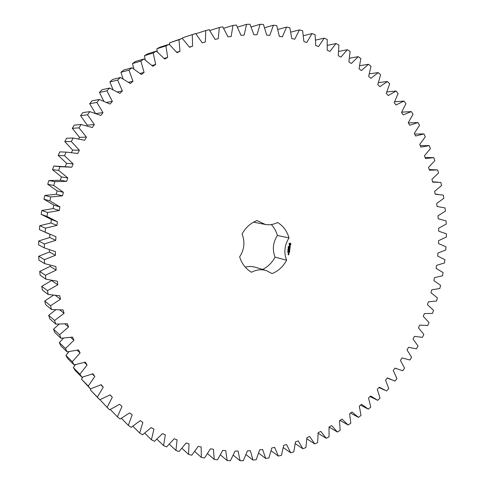 <?xml version="1.0" encoding="UTF-8"?>
<svg xmlns="http://www.w3.org/2000/svg" width="485" height="485" viewBox="0 0 485 485"><rect width="100%" height="100%" fill="white"/><g stroke="black" fill="none" stroke-linecap="round" stroke-linejoin="round"><path stroke-width="0.73" d="M233.279 455.197L240.099 460.75L243.337 460.659L247.417 450.88L250.387 450.711L252.964 460.059L256.183 459.744L259.657 449.85L262.597 449.474L265.725 458.489L268.908 457.961L271.77 447.988L274.68 447.419L278.323 456.064L281.458 455.318L283.719 445.321L286.58 444.557L290.715 452.802L293.795 451.856L295.456 441.865L298.257 440.913L302.864 448.74L305.871 447.594L306.938 437.646L309.679 436.518L314.716 443.902L317.645 442.562L318.13 432.699L320.791 431.395L326.241 438.313L329.085 436.797L329 427.049L331.576 425.581L337.402 432.014L340.149 430.322L339.5 420.725L341.986 419.101L348.169 425.03L350.807 423.175L349.606 413.766L351.995 411.983L358.5 417.403L361.022 415.39L359.294 406.194L361.567 404.272L368.37 409.158L370.77 407L368.521 398.046L370.685 395.99L377.748 400.343L380.028 398.039L377.275 389.358L379.318 387.182L386.612 390.983L388.758 388.546L385.52 380.167L387.436 377.87L394.942 381.113L396.948 378.561L393.244 370.504L395.026 368.097L402.708 370.776L404.569 368.115L400.416 360.41L402.065 357.9L409.892 360.015L411.601 357.245L407.024 349.909L408.534 347.315L416.476 348.854L418.034 345.993L413.044 339.051L414.414 336.378L422.441 337.342L423.841 334.395L418.464 327.872L419.683 325.12L427.776 325.508L429.013 322.489L423.272 316.396L424.339 313.583L432.462 313.395L433.535 310.315L427.449 304.677L428.364 301.809L436.488 301.046L437.397 297.905L430.983 292.74L431.741 289.824L439.84 288.49L440.58 285.307L433.869 280.633L434.463 277.681L442.514 275.777L443.078 272.558L436.088 268.387L436.524 265.404L444.496 262.937L444.884 259.699L437.646 256.044L437.919 253.043L445.776 250.017L445.988 246.762L438.519 243.64L438.634 240.633L446.352 237.056L446.388 233.794L438.719 231.218L438.664 228.211L446.218 224.088L446.073 220.839L438.234 218.814L438.01 215.819L445.375 211.163L445.048 207.926L437.058 206.471L436.676 203.5L443.811 198.323L443.308 195.109L435.203 194.23L434.645 191.29L441.532 185.603L440.853 182.433L432.65 182.136L431.935 179.238L438.543 173.048L437.682 169.926L429.419 170.223L428.54 167.373L434.845 160.705L433.802 157.643L425.509 158.534L424.46 155.746L430.431 148.61L429.219 145.621L420.925 147.119L419.713 144.403L425.327 136.819L423.932 133.908L415.675 136.012L414.305 133.375L419.525 125.366L417.961 122.547L409.764 125.257L408.237 122.717L413.05 114.296L411.316 111.586L403.217 114.903L401.531 112.459L405.903 103.663L404.005 101.062L396.033 104.984L394.202 102.656L398.106 93.502L396.045 91.028L388.242 95.551L386.266 93.344L389.679 83.863L387.46 81.528L379.858 86.645L377.742 84.572L380.634 74.793L378.27 72.605L370.898 78.303L368.649 76.375L371.007 66.33L368.497 64.299L361.398 70.574L359.021 68.803L360.816 58.521L358.172 56.666L351.382 63.499L348.885 61.886L350.097 51.404L347.321 49.737L340.882 57.115L338.269 55.678L338.882 45.032L335.984 43.553L329.927 51.458L327.211 50.204L327.199 39.443L324.198 38.163L318.554 46.566L315.747 45.505L315.104 34.665L312 33.598L306.811 42.48L303.919 41.613L302.628 30.749L299.439 29.9L294.741 39.224L291.776 38.57L289.824 27.718L286.562 27.099L282.385 36.842L279.36 36.393L276.747 25.602L273.419 25.22L269.799 35.344L266.726 35.12L263.44 24.444L260.069 24.298L257.032 34.762L253.922 34.762L249.963 24.25L246.562 24.359L244.143 35.12L241.015 35.35L236.389 25.05L232.964 25.408L231.193 36.43L228.053 36.89L222.76 26.857L219.341 27.469L218.238 38.697L215.11 39.388L209.162 29.676L205.755 30.549L205.343 41.928L202.239 42.862L195.649 33.52L192.278 34.647L192.575 46.136L189.514 47.294L182.299 38.382L178.983 39.764L179.996 51.301L176.995 52.689L169.18 44.256L165.931 45.893L167.683 57.412L164.748 59.037L156.37 51.131L153.205 53.01L155.697 64.463L152.848 66.306L143.93 58.976L140.868 61.098L144.1 72.417L141.365 74.478L131.932 67.767L128.998 70.125L132.969 81.256L130.356 83.523L120.456 77.479L117.667 80.055L122.365 90.931L119.886 93.399L109.568 88.058L106.93 90.847L112.356 101.413L110.028 104.063L99.334 99.461L96.873 102.45L102.99 112.635L100.831 115.46L89.816 111.629L87.543 114.799L94.339 124.56L92.356 127.543L81.068 124.506L79 127.846L86.445 137.116L84.657 140.238L73.156 138.025L71.301 141.511L79.364 150.235L77.782 153.49L66.124 152.108L64.499 155.727L73.138 163.857L71.768 167.216L60.013 166.676L58.63 170.405L67.809 177.898L66.651 181.354L54.866 181.657L53.726 185.476L63.396 192.284L62.474 195.813L50.713 196.965L49.828 200.851L59.94 206.937L59.249 210.514L47.578 212.503L46.948 216.437L57.448 221.772L56.994 225.379L45.475 228.192L45.111 232.151L55.945 236.704L55.726 240.324L44.414 243.943L44.317 247.902L55.423 251.648L55.448 255.262L44.402 259.663L44.565 263.591L55.89 266.526L56.151 270.109L45.432 275.256L45.851 279.148L57.339 281.258L57.83 284.786L47.488 290.648L48.167 294.474L59.746 295.747L60.473 299.215L50.555 305.75L51.477 309.491L63.098 309.933L64.05 313.31L54.599 320.482L55.769 324.119L67.367 323.737L68.537 327.011L59.6 334.765L61.001 338.275L72.52 337.081L73.896 340.234L65.511 348.527L67.136 351.898L78.522 349.909L80.092 352.928L72.289 361.707L74.126 364.914L85.324 362.156L87.082 365.023L79.892 374.232L81.923 377.269L92.884 373.765L94.824 376.469L88.264 386.054L90.483 388.903L101.153 384.684L103.256 387.212L97.352 397.118L99.74 399.773L110.077 394.869L112.326 397.215L107.094 407.382L109.64 409.831L119.601 404.278L121.99 406.436L117.437 416.809L120.122 419.04L129.671 412.88L132.181 414.839L128.319 425.363L131.126 427.37L140.226 420.653L142.845 422.399L139.668 433.02L142.59 434.803L151.205 427.558L153.921 429.098L151.429 439.768L154.442 441.314L162.554 433.596L165.349 434.918L163.542 445.582L166.634 446.891L174.212 438.737L177.073 439.853L175.94 450.456L179.092 451.529L186.119 442.993L189.029 443.884L188.556 454.384L191.757 455.221L198.213 446.345L201.166 447.018L201.342 457.373L204.573 457.973L210.448 448.801L213.424 449.262L214.231 459.422L217.48 459.792L222.76 450.371L225.749 450.62L227.168 460.544L230.417 460.683L235.104 451.056L238.087 451.092L240.099 460.75M195.649 33.52L182.59 37.8L182.56 38.661M182.299 38.382L169.617 42.789L169.683 44.735M169.18 44.256L160.068 47.16L156.898 48.755L157.219 51.834M156.37 51.131L147.579 53.847L144.494 55.678L145.239 59.928M143.93 58.976L135.46 61.48L132.478 63.541L133.83 68.961M131.932 67.767L123.778 70.028L120.923 72.313L123.075 78.891M120.456 77.479L112.605 79.461L109.889 81.965L113.041 89.646M109.568 88.058L102.014 89.737L99.449 92.447L103.814 101.165M99.334 99.461L92.053 100.807L89.658 103.705L95.46 113.363M89.816 111.629L82.796 112.623L80.583 115.697L87.209 125.166L86.779 125.815M81.068 124.506L74.296 125.118L72.283 128.355L79.54 137.352L78.673 138.862M73.156 138.025L66.603 138.231L64.802 141.62L72.653 150.083L71.465 152.52M66.124 152.108L59.77 151.896L58.188 155.406L66.603 163.299L65.281 166.543M70.058 167.022L53.835 166.034L52.489 169.653L61.425 176.928L60.304 180.274L48.84 180.572L47.73 184.276L57.145 190.884L56.248 194.303L44.808 195.419L43.947 199.189L53.786 205.106L53.12 208.574L41.765 210.496L41.158 214.309L51.374 219.499L50.937 222.997L39.734 225.719L39.376 229.557L48.609 233.831M49.894 234.4L49.712 237.504L38.709 241.003L38.612 244.84L44.317 247.902M49.434 249.86L49.446 252L38.709 256.256L38.867 260.075L44.565 263.591M50.058 265.246L50.143 266.417L39.715 271.4L40.128 275.177L45.851 279.148M51.756 280.457L41.728 286.344L42.389 290.06L48.167 294.474M53.344 295.262L44.717 301.015L45.62 304.647L51.477 309.491M55.672 309.848L48.67 315.329L49.803 318.863L55.769 324.119M59.079 324.18L53.538 329.212L54.908 332.625L61.001 338.275M63.529 338.154L59.303 342.598L60.886 345.872L67.136 351.898M68.985 351.686L65.911 355.42L67.7 358.542L74.126 364.914M75.411 364.684L73.326 367.612L75.308 370.57L81.923 377.269M82.753 377.063L81.492 379.124L90.483 388.903M90.956 388.752L90.355 389.91L99.74 399.773M99.965 399.682L107.094 407.382M262.585 269.417C267.95 266.768 272.103 262.676 275.056 257.153C272.176 249.642 272.958 242.415 277.396 235.461C276.207 231.278 274.195 227.647 271.351 224.567M277.396 235.461L289.03 237.935C284.483 245.083 283.676 252.509 286.605 260.215C283.216 266.544 278.378 271.012 272.091 273.607L266.192 270.515L254.413 266.956L250.181 266.392L245.167 267.029M253.528 222.178L265.228 224.44C269.527 225.216 273.655 224.555 277.614 222.451C283.258 226.004 287.065 231.163 289.03 237.935M266.192 270.515C261.239 269.09 256.347 269.672 251.521 272.267C245.731 268.854 241.779 263.707 239.657 256.82C244.367 249.532 245.167 241.93 242.07 234.006C245.598 227.538 250.587 223.064 257.026 220.578L265.228 224.44M290.861 243.797L290.024 243.027L289.036 243.652L289.448 245.095L290.145 245.149L290.848 244.379L290.121 243.046M288.478 246.786L288.326 246.374L288.775 246.623L288.326 246.786M288.617 247.289L288.236 246.913L288.733 246.956L288.545 247.302M288.636 247.829L288.145 247.786L288.623 247.471L288.187 247.368L288.684 247.405L288.242 247.726L288.636 247.829L288.145 247.774M288.29 248.75L288.387 248.271L288.502 248.769L288.332 248.338L288.072 248.72M290.127 245.731L289.49 246.441L289.315 245.731L289.242 246.556L289.878 245.846L290.054 246.562L290.127 245.731M290.036 246.798L290 247.132L289.036 247.126L289.988 247.265L290.006 247.665L290.036 246.798M290.036 247.914L289.024 247.768L288.939 248.569L289.066 247.908L289.43 248.472L289.551 247.944L289.909 247.974L289.897 248.641L289.903 247.841M288.46 249.466L288.011 248.969L288.526 248.86L288.09 249.017L288.357 249.502M288.393 250.066L287.896 250.03L287.944 249.605L288.436 249.648L288.393 250.066L287.902 250.011M288.254 250.866L287.866 250.83L288.096 250.515L288.332 250.727L287.92 250.866M288.023 251.291L287.817 250.987L288.266 251.036L287.969 251.272M287.938 251.842L287.963 251.472L288.205 251.83L287.787 251.83M287.708 252.321L287.69 251.945L288.163 251.994L287.647 252.303M289.8 249.842L289.212 249.375L289.703 249.817M289.212 249.375L289.872 248.884L288.914 248.805L289.636 248.999L289.03 249.363L289.551 249.811L288.739 249.817L289.818 249.896M289.703 250.969L289.721 250.236L288.696 250.224L289.169 250.327L289.169 250.86L289.648 250.363L289.636 251.03L289.642 250.23M289.666 251.309L288.642 251.303L289.527 251.236M289.551 252.394L289.569 251.66L288.605 251.588L288.472 252.309L288.654 251.721L289.018 252.285L289.496 251.788L289.484 252.455L289.484 251.654M288.393 253.516L288.945 253.491L288.939 253.031L288.454 252.994L288.345 253.449L288.787 253.534L288.854 253.024M288.921 253.746L288.32 253.697L288.739 254.188L288.787 253.667M288.854 254.328L288.169 254.607L288.151 254.213L288.096 254.734L288.745 254.783L288.72 254.255M246.04 454.609L252.964 460.059M220.439 454.875L227.168 460.544M258.669 453.135L265.725 458.489M207.568 453.627L214.231 459.422M271.115 450.795L278.323 456.064M194.721 451.444L201.342 457.373M283.331 447.613L290.715 452.802M181.96 448.31L188.556 454.384M295.268 443.617L302.864 448.74M169.338 444.218L175.94 450.456M306.89 438.834L314.716 443.902M156.91 439.174L163.542 445.582M318.142 433.299L326.241 438.313M144.742 433.166L151.429 439.768M329.006 427.042L337.402 432.014M132.884 426.212L139.668 433.02M339.985 420.41L348.169 425.03M121.389 418.319L128.319 425.363M350.503 413.099L358.5 417.403M110.319 409.504L117.437 416.809M360.531 405.151L368.37 409.158M109.974 394.929L112.326 397.215M370.049 396.597L377.748 400.343M90.355 389.91L97.352 397.118M100.807 384.847L103.256 387.212M81.492 379.124L88.264 386.054M92.253 374.014L94.824 376.469M73.326 367.612L79.892 374.232M84.36 362.465L87.082 365.023M65.911 355.42L72.289 361.707M77.157 350.243L80.092 352.928M59.303 342.598L65.511 348.527M70.677 337.396L73.896 340.234M53.538 329.212L59.6 334.765M64.923 323.968L68.537 327.011M48.67 315.329L54.599 320.482M59.873 309.988L64.05 313.31M44.717 301.015L50.555 305.75M55.448 295.486L60.473 299.215M41.728 286.344L47.488 290.648M51.786 280.669L57.83 284.786M39.715 271.4L45.432 275.256M50.143 266.417L56.151 270.109M38.709 256.256L44.402 259.663M49.446 252L55.448 255.262M38.709 241.003L44.414 243.943M49.712 237.504L55.726 240.324M39.376 229.557L45.111 232.151M39.734 225.719L45.475 228.192M50.937 222.997L56.994 225.379M51.374 219.499L57.448 221.772M41.158 214.309L46.948 216.437M41.765 210.496L47.578 212.503M53.12 208.574L59.249 210.514M53.786 205.106L59.94 206.937M43.947 199.189L49.828 200.851M44.808 195.419L50.713 196.965M56.248 194.303L62.474 195.813M57.145 190.884L63.396 192.284M47.73 184.276L53.726 185.476M48.84 180.572L54.866 181.657M60.304 180.274L66.651 181.354M61.425 176.928L67.809 177.898M52.489 169.653L58.63 170.405M53.835 166.034L60.013 166.676M66.603 163.299L73.138 163.857M58.188 155.406L64.499 155.727M72.653 150.083L79.364 150.235M64.802 141.62L71.301 141.511M79.54 137.352L86.445 137.116M72.283 128.355L79 127.846M87.209 125.166L94.339 124.56M80.583 115.697L87.543 114.799M425.103 157.455L433.802 157.643M95.988 113.545L102.99 112.635M89.658 103.705L96.873 102.45M420.252 145.609L429.219 145.621M106.609 102.377L112.356 101.413M99.449 92.447L106.93 90.847M414.675 134.09L423.932 133.908M117.412 91.926L122.365 90.931M109.889 81.965L117.667 80.055M408.37 122.929L417.961 122.547M128.555 82.262L132.969 81.256M120.923 72.313L128.998 70.125M401.713 112.162L411.316 111.586M140.074 73.423L144.1 72.417M132.478 63.541L140.868 61.098M394.632 101.814L404.005 101.062M151.95 65.457L155.697 64.463M144.494 55.678L153.205 53.01M386.866 91.944L396.045 91.028M164.16 58.394L167.683 57.412M156.898 48.755L165.931 45.893M378.445 82.602L387.46 81.528M176.649 52.259L179.996 51.301M169.617 42.789L178.983 39.764M369.388 73.829L378.27 72.605M189.356 47.069L192.575 46.136M182.59 37.8L192.278 34.647M359.718 65.675L368.497 64.299M202.227 42.844L205.343 41.928M195.849 33.762L205.755 30.549M349.473 58.188L358.172 56.666M209.762 30.543L219.341 27.469M338.682 51.398L347.321 49.737M223.652 28.342L232.964 25.408M327.381 45.36L335.984 43.553M237.462 27.148L246.562 24.359M315.602 40.109L324.198 38.163M251.133 26.948L260.069 24.298M303.392 35.69L312 33.598M264.616 27.73L273.419 25.22M290.794 32.131L299.439 29.9M277.85 29.47L286.562 27.099M275.056 257.153L286.605 260.215M288.242 247.726L288.672 247.52M288.623 247.471L288.181 247.423M290.242 246.028L290.036 245.725M290.212 246.325L290.145 246.004M289.327 246.428L289.309 245.737M289.557 246.58L289.787 245.828M290.157 246.81L290.072 247.605M289.078 247.18L289.988 247.265M289.963 248.581L289.939 247.89M289.909 247.974L289.551 247.944M288.89 248.496L288.975 247.883L289.43 247.938M289.503 248.405L289.454 247.92M288.054 249.32L288.363 249.442M288.484 249.235L287.975 249.296M288.09 249.017L288.393 249.138M288.514 248.932L288.011 248.993M288.187 250.818L287.866 250.569M289.885 249.011L289.115 249.351M288.781 249.872L289.66 249.939M288.884 248.926L289.636 248.999M289.648 250.363L288.739 250.278M289.29 250.339L289.242 250.8M288.63 251.285L289.503 251.351M289.496 251.788L289.133 251.763M289.084 252.224L289.042 251.739M288.472 252.315L288.557 251.703L289.012 251.751M288.811 254.722L288.757 254.304M288.084 254.716L288.654 254.758M288.169 254.607L288.181 254.213M289.751 244.622L289.327 244.046L289.872 243.555L290.388 244.149L289.751 244.622M288.375 253.364L288.86 253.158L288.375 253.364M288.496 253.134L288.86 253.158M384.866 390.213L379.003 387.515M390.874 379.555L387.321 378.009M396.518 368.752L395.008 368.127M437.864 206.549L437.058 206.464M438.076 194.37L435.178 194.127M437.906 182.16L432.571 181.82M437.349 169.908L429.219 169.568"/></g></svg>
